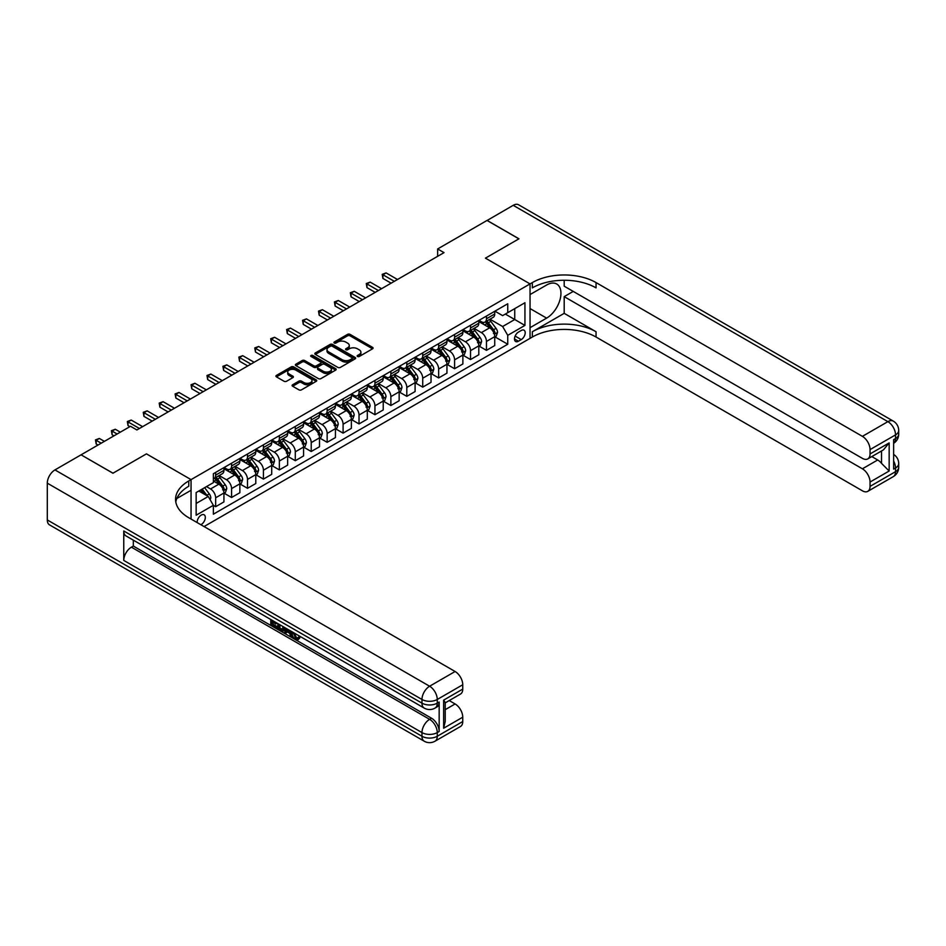 <?xml version="1.0" encoding="UTF-8"?>
<svg xmlns="http://www.w3.org/2000/svg" width="946" height="946" viewBox="0 0 946 946"><rect width="100%" height="100%" fill="white"/><g stroke="black" fill="none" stroke-linecap="round" stroke-linejoin="round"><path stroke-width="1.42" d="M357.517 356.476A1.242 0.71 0 0 0 359.279 356.476L372.558 348.802A1.774 1.017 0 0 0 373.079 348.081A1.774 1.017 0 0 0 372.558 347.359L350.044 334.364A1.774 1.017 0 0 0 347.549 334.364L334.257 342.038A1.242 0.71 0 0 0 336.007 343.043L337.722 342.05A5.664 3.264 0 0 1 345.728 342.05L347.608 343.138A5.664 3.264 0 0 1 349.263 345.444A5.664 3.264 0 0 1 347.608 347.761L345.893 348.755A1.242 0.71 0 0 0 347.643 349.76L349.358 348.767A5.664 3.264 0 0 1 357.363 348.767L359.244 349.854A5.664 3.264 0 0 1 360.899 352.16A5.664 3.264 0 0 1 359.244 354.478L357.517 355.46A1.242 0.71 0 0 0 357.517 356.476L357.517 355.46M200.848 524.711A5.771 3.335 120 0 0 201.25 524.498A5.771 3.335 120 0 0 205.01 519.425A5.771 3.335 120 0 0 204.135 514.801A5.771 3.335 120 0 0 201.25 515.085A5.771 3.335 120 0 0 197.194 522.606M292.633 384.774A1.774 1.017 0 0 0 292.113 385.495A1.774 1.017 0 0 0 292.633 386.216L298.948 389.858A1.774 1.017 0 0 0 301.455 389.858L316.212 381.333A1.774 1.017 0 0 0 316.733 380.611A1.774 1.017 0 0 0 316.212 379.89L293.698 366.894A1.774 1.017 0 0 0 291.191 366.894L276.433 375.42A1.774 1.017 0 0 0 275.913 376.141A1.774 1.017 0 0 0 276.433 376.863L284.06 381.262A1.774 1.017 0 0 0 286.567 381.262L292.882 377.62A1.774 1.017 0 0 0 293.402 376.898A1.774 1.017 0 0 0 292.882 376.177L289.098 373.989A4.73 2.732 0 0 1 287.714 372.062A4.73 2.732 0 0 1 290.635 369.531A4.73 2.732 0 0 1 295.791 370.123L310.619 378.684A4.73 2.732 0 0 1 312.003 380.611A4.73 2.732 0 0 1 309.082 383.142A4.73 2.732 0 0 1 303.926 382.551L301.455 381.12A1.774 1.017 0 0 0 298.948 381.12L292.633 384.774L292.633 386.216M47.3 519.945L421.975 736.26A10.808 6.244 120 0 0 424.21 741.203L49.535 524.888A10.808 6.244 -60 0 1 47.3 519.945L47.3 483.158A10.808 6.244 -60 0 1 54.951 469.914L81.072 454.825L112.929 473.225L146.453 453.867L113 473.189L81.131 454.86M81.131 454.79L130.513 426.279L136.886 429.957L444.017 252.641L437.643 248.964L487.024 220.453L518.893 238.841L485.44 258.152L530.044 283.906L191.057 479.622L146.453 453.867L191.057 479.622L188.762 480.946A45.053 26.015 0 0 0 175.566 499.334A45.053 26.015 0 0 0 188.762 517.734L455.109 671.506A10.808 6.244 60 0 1 462.748 684.75L437.265 699.472L437.265 703.15L439.169 702.038A10.808 6.244 60 0 1 436.934 706.993L435.018 708.093A10.808 6.244 -120 0 0 437.265 703.15A10.808 6.244 0 0 1 421.975 703.15L421.975 699.472L47.3 483.158M337.852 367.403A1.774 1.017 0 0 0 340.359 367.403L355.117 358.877A1.774 1.017 0 0 0 355.637 358.156A1.774 1.017 0 0 0 355.117 357.434L332.602 344.439A1.774 1.017 0 0 0 330.095 344.439L315.337 352.953A1.774 1.017 0 0 0 314.817 353.674A1.774 1.017 0 0 0 315.337 354.395L337.852 367.403M311.518 356.748A1.242 0.71 0 0 1 312.771 356.914L335.641 370.123L320.907 378.625A1.774 1.017 0 0 1 318.4 378.625L295.885 365.629L295.885 364.186A1.774 1.017 0 0 0 295.365 364.908A1.774 1.017 0 0 0 295.885 365.629M295.885 364.186L302.2 360.544A1.774 1.017 0 0 1 304.707 360.544L313.836 365.806A1.774 1.017 0 0 0 316.331 365.806L320.528 363.394A1.774 1.017 0 0 0 321.049 362.673A1.774 1.017 0 0 0 320.528 361.951L311.021 356.453A1.242 0.71 0 0 1 312.771 355.448L335.664 368.668A1.774 1.017 0 0 1 336.185 369.389A1.774 1.017 0 0 1 335.664 370.111L335.664 368.668M521.246 330.485L518.443 332.105A5.581 3.228 120 0 0 514.79 337.024A5.581 3.228 120 0 0 515.653 341.506A5.581 3.228 120 0 0 518.443 341.222L521.246 339.602A5.581 3.228 120 0 0 524.9 334.683A5.581 3.228 120 0 0 524.037 330.201A5.581 3.228 120 0 0 521.246 330.485M191.057 519.058L191.057 479.622L191.057 490.288L176.831 498.495M204.052 526.567L532.338 337.036A45.053 26.015 180 0 1 596.051 337.036L862.397 490.808A10.808 6.244 -120 0 0 867.801 491.341A10.808 6.244 -120 0 0 870.048 486.386L895.531 471.676L895.531 467.998L893.627 469.098L893.627 439.665L895.531 438.566L895.531 434.888L870.048 449.598L870.048 453.938L889.157 442.905L889.157 471.013L881.518 463.363L881.518 450.982M487.095 220.418L518.952 238.806L485.44 258.152L530.044 283.906L530.044 338.361L530.044 327.683L546.611 318.128A20.28 11.707 120 0 0 559.855 300.26A20.28 11.707 120 0 0 556.745 284.013A20.28 11.707 120 0 0 546.611 285.018L530.044 294.573L530.044 283.906L532.338 282.582A45.053 26.015 180 0 1 596.051 282.582L862.397 436.354L887.892 421.644L513.217 205.329L487.095 220.489M494.924 311.175L502.633 315.621L507.742 312.677L507.742 303.772L213.358 473.733L213.358 482.637L196.153 492.57L196.153 515.227L213.358 505.306L213.358 514.198L507.742 344.238L507.742 335.333L502.633 326.512L489.969 319.192M507.742 312.677L524.935 302.744L524.935 325.412L507.742 335.333M437.643 248.964L437.643 256.319M505.318 314.072L514.742 319.523L514.742 308.633L524.935 302.744M502.633 326.512L514.742 319.523L524.935 325.412M196.153 503.461L208.25 496.473L198.826 491.021M213.358 505.377L215.653 506.701L215.653 497.797A7.213 4.162 -120 0 0 210.544 488.964L206.476 486.611M215.653 506.701L223.93 501.912L223.93 493.008A7.213 4.162 -120 0 0 218.833 484.186L213.358 481.017M224.119 493.197L231.581 497.501L231.581 488.597A7.213 4.162 -120 0 0 226.484 479.764L219.165 475.542M231.581 497.501L239.858 492.724L239.858 483.82A7.213 4.162 -120 0 0 234.762 474.987L223.93 468.731M240.048 483.997L247.509 488.302L247.509 479.397A7.213 4.162 -120 0 0 242.413 470.576L235.093 466.343M247.509 488.302L255.787 483.524L255.787 474.62A7.213 4.162 -120 0 0 250.69 465.787L239.858 459.531M255.976 474.797L263.437 479.102L263.437 470.209A7.213 4.162 -120 0 0 258.341 461.376L251.021 457.155M263.437 479.102L271.715 474.324L271.715 465.42A7.213 4.162 -120 0 0 266.618 456.587L255.787 450.343M271.916 465.609L279.366 469.914L279.366 461.009A7.213 4.162 -120 0 0 274.269 452.176L266.949 447.955M279.366 469.914L287.655 465.125L287.655 456.22A7.213 4.162 -120 0 0 282.547 447.399L271.715 441.143M287.844 456.41L295.294 460.714L295.294 451.81A7.213 4.162 -120 0 0 290.197 442.976L282.878 438.755M295.294 460.714L303.583 455.937L303.583 447.032A7.213 4.162 -120 0 0 298.487 438.199L287.655 431.944M303.772 447.21L311.222 451.514L311.222 442.61A7.213 4.162 -120 0 0 306.126 433.788L298.806 429.555M311.222 451.514L319.512 446.737L319.512 437.832A7.213 4.162 -120 0 0 314.415 428.999L303.583 422.744M319.701 438.01L327.15 442.314L327.15 433.422A7.213 4.162 -120 0 0 322.054 424.588L314.734 420.367M327.15 442.314L335.44 437.537L335.44 428.633A7.213 4.162 -120 0 0 330.343 419.799L319.512 413.556M335.629 428.822L343.091 433.126L343.091 424.222A7.213 4.162 -120 0 0 337.982 415.389L330.674 411.167M343.091 433.126L351.368 428.337L351.368 419.433A7.213 4.162 -120 0 0 346.271 410.611L335.44 404.356M351.557 419.622L359.019 423.926L359.019 415.022A7.213 4.162 -120 0 0 353.922 406.189L346.603 401.967M359.019 423.926L367.296 419.137L367.296 410.245A7.213 4.162 -120 0 0 362.2 401.411L351.368 395.156M367.486 410.422L374.947 414.726L374.947 405.822A7.213 4.162 -120 0 0 369.851 397.001L362.531 392.767M374.947 414.726L383.225 409.949L383.225 401.045A7.213 4.162 -120 0 0 378.128 392.212L367.296 385.956M383.426 401.222L390.875 405.527L390.875 396.622A7.213 4.162 -120 0 0 385.779 387.801L378.459 383.568M390.875 405.527L399.153 400.749L399.153 391.845A7.213 4.162 -120 0 0 394.056 383.012L383.225 376.768M399.354 392.034L406.804 396.339L406.804 387.434A7.213 4.162 -120 0 0 401.707 378.601L394.387 374.38M406.804 396.339L415.093 391.549L415.093 382.645A7.213 4.162 -120 0 0 409.996 373.824L399.153 367.568M415.282 382.834L422.732 387.139L422.732 378.234A7.213 4.162 -120 0 0 417.635 369.401L410.316 365.18M422.732 387.139L431.021 382.35L431.021 373.457A7.213 4.162 -120 0 0 425.925 364.624L415.093 358.368M431.21 373.635L438.66 377.939L438.66 369.035A7.213 4.162 -120 0 0 433.564 360.213L426.244 355.98M438.66 377.939L446.95 373.162L446.95 364.257A7.213 4.162 -120 0 0 441.853 355.424L431.021 349.169M447.139 364.435L454.6 368.739L454.6 359.835A7.213 4.162 -120 0 0 449.492 351.013L442.172 346.78M454.6 368.739L462.878 363.962L462.878 355.057A7.213 4.162 -120 0 0 457.781 346.224L446.95 339.969M463.067 355.247L470.529 359.551L470.529 350.647A7.213 4.162 -120 0 0 465.432 341.813L458.112 337.592M470.529 359.551L478.806 354.762L478.806 345.858A7.213 4.162 -120 0 0 473.71 337.036L462.878 330.781M478.995 346.047L486.457 350.351L486.457 341.447A7.213 4.162 -120 0 0 481.36 332.614L474.041 328.392M486.457 350.351L494.734 345.562L494.734 336.658A7.213 4.162 -120 0 0 489.638 327.836L478.806 321.581M478.995 320.363L481.36 321.723A7.213 4.162 -120 0 0 484.967 322.089A7.213 4.162 -120 0 0 486.457 318.79L486.457 316.059M463.067 329.563L465.432 330.923A7.213 4.162 -120 0 0 469.027 331.277A7.213 4.162 -120 0 0 470.529 327.978L470.529 325.258M447.139 338.763L449.492 340.122A7.213 4.162 -120 0 0 453.099 340.477A7.213 4.162 -120 0 0 454.6 337.178L454.6 334.458M431.21 347.962L433.564 349.322A7.213 4.162 -120 0 0 437.17 349.677A7.213 4.162 -120 0 0 438.66 346.378L438.66 343.658M415.282 357.15L417.635 358.51A7.213 4.162 -120 0 0 421.242 358.877A7.213 4.162 -120 0 0 422.732 355.578L422.732 352.846M399.354 366.35L401.707 367.71A7.213 4.162 -120 0 0 405.314 368.065A7.213 4.162 -120 0 0 406.804 364.766L406.804 362.046M383.414 375.55L385.779 376.91A7.213 4.162 -120 0 0 389.385 377.265A7.213 4.162 -120 0 0 390.875 373.966L390.875 371.246M367.486 384.75L369.851 386.11A7.213 4.162 -120 0 0 373.457 386.465A7.213 4.162 -120 0 0 374.947 383.165L374.947 380.446M351.557 393.938L353.922 395.298A7.213 4.162 -120 0 0 357.517 395.665A7.213 4.162 -120 0 0 359.019 392.365L359.019 389.634M335.629 403.138L337.982 404.498A7.213 4.162 -120 0 0 341.589 404.853A7.213 4.162 -120 0 0 343.091 401.553L343.091 398.834M319.701 412.338L322.054 413.698A7.213 4.162 -120 0 0 325.661 414.052A7.213 4.162 -120 0 0 327.15 410.753L327.15 408.033M303.772 421.538L306.126 422.897A7.213 4.162 -120 0 0 309.732 423.252A7.213 4.162 -120 0 0 311.222 419.953L311.222 417.233M287.844 430.726L290.197 432.097A7.213 4.162 -120 0 0 293.804 432.452A7.213 4.162 -120 0 0 295.294 429.153L295.294 426.421M271.916 439.925L274.269 441.285A7.213 4.162 -120 0 0 277.876 441.64A7.213 4.162 -120 0 0 279.366 438.341L279.366 435.621M255.976 449.125L258.341 450.485A7.213 4.162 -120 0 0 261.947 450.84A7.213 4.162 -120 0 0 263.437 447.541L263.437 444.821M240.048 458.325L242.413 459.685A7.213 4.162 -120 0 0 246.019 460.04A7.213 4.162 -120 0 0 247.509 456.741L247.509 454.021M224.119 467.513L226.484 468.885A7.213 4.162 -120 0 0 230.079 469.24A7.213 4.162 -120 0 0 231.581 465.94L231.581 463.209M494.924 336.847L507.742 344.238M484.967 322.089L493.244 317.3A7.213 4.162 -120 0 0 494.734 314.001L494.734 311.281M469.027 331.277L477.316 326.5A7.213 4.162 -120 0 0 478.806 323.201L478.806 320.481M453.099 340.477L461.388 335.7A7.213 4.162 -120 0 0 462.878 332.401L462.878 329.669M437.17 349.677L445.46 344.888A7.213 4.162 -120 0 0 446.95 341.589L446.95 338.869M421.242 358.877L429.519 354.088A7.213 4.162 -120 0 0 431.021 350.789L431.021 348.069M405.314 368.065L413.591 363.288A7.213 4.162 -120 0 0 415.093 359.988L415.093 357.269M389.385 377.265L397.663 372.488A7.213 4.162 -120 0 0 399.153 369.188L399.153 366.457M373.457 386.465L381.735 381.676A7.213 4.162 -120 0 0 383.225 378.376L383.225 375.657M357.517 395.665L365.806 390.875A7.213 4.162 -120 0 0 367.296 387.576L367.296 384.856M341.589 404.853L349.878 400.075A7.213 4.162 -120 0 0 351.368 396.776L351.368 394.056M325.661 414.052L333.95 409.275A7.213 4.162 -120 0 0 335.44 405.976L335.44 403.244M309.732 423.252L318.022 418.475A7.213 4.162 -120 0 0 319.512 415.164L319.512 412.444M293.804 432.452L302.081 427.663A7.213 4.162 -120 0 0 303.583 424.364L303.583 421.644M277.876 441.64L286.153 436.863A7.213 4.162 -120 0 0 287.655 433.564L287.655 430.844M261.947 450.84L270.225 446.063A7.213 4.162 -120 0 0 271.715 442.763L271.715 440.032M246.019 460.04L254.297 455.263A7.213 4.162 -120 0 0 255.787 451.952L255.787 449.232M230.079 469.24L238.368 464.451A7.213 4.162 -120 0 0 239.858 461.151L239.858 458.432M213.358 478.723A7.213 4.162 -120 0 0 214.151 478.44L222.44 473.65A7.213 4.162 -120 0 0 223.93 470.351L223.93 467.631M214.151 478.44A7.213 4.162 -120 0 0 215.653 475.129L215.653 472.409M208.25 496.473L213.358 505.306M358.014 356.654L359.244 355.944A5.664 3.264 0 0 0 360.899 353.638L360.899 352.16M349.263 345.444L349.263 346.922A5.664 3.264 0 0 1 347.608 349.228L346.378 349.937M372.535 348.814L350.044 335.83A1.774 1.017 0 0 0 347.549 335.83L334.754 343.221M355.117 357.434L355.117 358.877L332.602 345.905A1.774 1.017 0 0 0 330.095 345.905L315.361 354.419M351.983 358.664A1.242 0.71 0 0 0 351.983 357.647L332.223 346.236A1.242 0.71 0 0 0 330.473 346.236L328.652 347.288A5.664 3.264 0 0 0 326.997 349.594A5.664 3.264 0 0 0 328.652 351.912L342.168 359.705A5.664 3.264 0 0 0 350.174 359.705L351.983 358.664L351.983 360.13A1.242 0.71 0 0 0 352.35 359.622L352.35 358.156M326.997 349.594L326.997 351.072A5.664 3.264 0 0 0 328.652 353.378L328.652 351.912M351.983 360.13L350.174 361.183A5.664 3.264 0 0 1 342.168 361.183L328.652 353.378M295.909 365.641L302.2 362.011L302.2 360.544M321.049 362.673L321.049 364.139A1.774 1.017 0 0 1 320.528 364.86L316.331 367.285A1.774 1.017 0 0 1 313.836 367.285L304.707 362.011A1.774 1.017 0 0 0 302.2 362.011M323.307 371.281A4.73 2.732 0 0 0 328.463 371.873A4.73 2.732 0 0 0 331.384 369.354A4.73 2.732 0 0 0 330 367.415L324.785 364.399A1.774 1.017 0 0 0 322.279 364.399L318.093 366.823A1.774 1.017 0 0 0 317.572 367.545A1.774 1.017 0 0 0 318.093 368.266L323.307 371.281L323.307 372.748A4.73 2.732 0 0 0 328.463 373.351A4.73 2.732 0 0 0 331.384 370.82L331.384 369.354M317.572 367.545L317.572 369.011A1.774 1.017 0 0 0 318.093 369.732L318.093 368.266M323.307 372.748L318.093 369.732M312.003 380.611L312.003 382.089A4.73 2.732 0 0 1 309.082 384.608A4.73 2.732 0 0 1 303.926 384.017L301.455 382.598A1.774 1.017 0 0 0 298.948 382.598L292.657 386.228M287.714 372.062L287.714 373.528A4.73 2.732 0 0 0 289.098 375.456L289.098 373.989M292.858 377.631L289.098 375.456M316.212 379.89L316.212 381.333L293.698 368.361A1.774 1.017 0 0 0 291.191 368.361L276.457 376.875M494.734 336.953L496.272 336.078L497.537 332.401A4.777 2.755 -120 0 0 496.011 328.333L490.808 321.38A13.788 7.958 -120 0 0 489.307 319.571M484.127 324.655A13.788 7.958 -120 0 0 481.301 321.699M493.434 333.477L494.959 332.602A4.777 2.755 -120 0 0 493.599 329.728L488.384 322.775A13.788 7.958 -120 0 0 486.883 320.978M485.605 321.711A11.447 6.61 60 0 1 487.474 323.851L491.885 329.728M397.497 279.496L386.098 272.909L382.905 274.754L382.905 278.431L391.124 283.173M485.357 321.853A13.788 7.958 60 0 1 486.859 323.662L490.324 328.286M382.905 278.431L382.208 274.34L394.316 281.329M382.208 274.34L386.098 272.909M478.806 346.153L480.332 345.266L481.609 341.589A4.777 2.755 -120 0 0 480.083 337.521L474.88 330.58A13.788 7.958 -120 0 0 473.378 328.77M468.199 333.843A13.788 7.958 -120 0 0 465.373 330.899M477.505 342.677L479.031 341.802A4.777 2.755 -120 0 0 477.671 338.928L472.456 331.975A13.788 7.958 -120 0 0 470.954 330.166M469.665 330.911A11.447 6.61 60 0 1 471.546 333.051L475.956 338.928M381.569 288.696L370.17 282.109L366.977 283.942L366.977 287.619L375.195 292.373M469.429 331.053A13.788 7.958 60 0 1 470.931 332.85L474.395 337.474M366.977 287.619L366.279 283.54L378.388 290.528M366.279 283.54L370.17 282.109M462.878 355.353L464.403 354.466L465.68 350.789A4.777 2.755 -120 0 0 464.155 346.721L458.952 339.768A13.788 7.958 -120 0 0 457.45 337.97M452.271 343.043A13.788 7.958 -120 0 0 449.445 340.087M461.577 351.877L463.102 350.99A4.777 2.755 -120 0 0 461.731 348.116L456.528 341.175A13.788 7.958 -120 0 0 455.026 339.366M453.737 340.111A11.447 6.61 60 0 1 455.617 342.239L460.028 348.128M365.641 297.884L354.242 291.309L351.049 293.142L351.049 296.819L359.267 301.573M453.501 340.253A13.788 7.958 60 0 1 455.002 342.05L458.455 346.674M351.049 296.819L350.351 292.74L362.46 299.728M350.351 292.74L354.242 291.309M446.95 364.553L448.475 363.666L449.752 359.988A4.777 2.755 -120 0 0 448.227 355.921L443.024 348.968A13.788 7.958 -120 0 0 441.51 347.17M436.343 352.243A13.788 7.958 -120 0 0 433.516 349.287M445.649 361.076L447.174 360.19A4.777 2.755 -120 0 0 445.803 357.316L440.6 350.363A13.788 7.958 -120 0 0 439.098 348.566M437.809 349.31A11.447 6.61 60 0 1 439.689 351.439L444.1 357.328M349.713 307.083L338.301 300.497L335.12 302.342L335.12 306.019L343.339 310.761M437.56 349.452A13.788 7.958 60 0 1 439.074 351.25L442.527 355.873M335.12 306.019L334.423 301.94L346.532 308.928M334.423 301.94L338.301 300.497M431.021 373.741L432.547 372.866L433.824 369.188A4.777 2.755 -120 0 0 432.298 365.121L427.095 358.167A13.788 7.958 -120 0 0 425.582 356.37M420.402 361.443A13.788 7.958 -120 0 0 417.588 358.487M429.709 370.276L431.246 369.389A4.777 2.755 -120 0 0 429.874 366.516L424.671 359.563A13.788 7.958 -120 0 0 423.169 357.765M421.881 358.499A11.447 6.61 60 0 1 423.761 360.639L428.171 366.516M333.784 316.283L322.373 309.697L319.192 311.541L319.192 315.219L327.411 319.961M421.632 358.64A13.788 7.958 60 0 1 423.134 360.45L426.599 365.073M319.192 315.219L318.495 311.128L330.592 318.128M318.495 311.128L322.373 309.697M564.194 313.339L532.338 331.739A45.053 26.015 180 0 1 596.051 331.739L564.194 313.339L564.194 296.642L573.241 291.415M564.194 280.264L564.194 286.189L862.397 458.361A10.808 6.244 -120 0 0 867.801 458.893A10.808 6.244 -120 0 0 870.048 453.938M889.157 471.013L870.048 482.046L870.048 486.386M870.048 482.046A10.808 6.244 -120 0 0 862.397 468.802L877.687 459.981A10.808 6.244 60 0 1 881.518 463.363M564.194 296.642L862.397 468.802M513.217 205.329A10.808 6.244 -60 0 1 518.621 204.797L893.296 421.112A10.808 6.244 120 0 0 887.892 421.644A10.808 6.244 60 0 1 895.531 434.888A10.808 6.244 180 0 0 898.7 430.477A10.808 10.808 0 0 0 893.296 421.112M870.048 449.598A10.808 6.244 -120 0 0 862.397 436.354M871.81 456.587L877.687 459.981M532.338 282.582L532.338 287.88A45.053 26.015 180 0 1 596.051 287.88L596.051 282.582M867.801 458.893L883.446 449.87L889.157 442.905M294.241 633.004L296.606 637.959L297.493 638.266M293.319 632.531L295.578 638.538L297.068 638.727L298.747 636.977L299.823 637.888L297.907 639.91L295.684 639.614C293.331 638.03 292.148 635.807 292.137 632.98L292.231 631.893M287.087 631.822L285.574 633.666L284.427 633.004L286.354 628.511M291.214 631.313L292.74 636.623L291.711 637.214L290.576 636.552L289.701 633.335L286.437 631.455L285.574 633.666M272.862 622.255L272.862 624.135L277.379 626.737L277.379 627.754L276.362 628.345L270.769 625.117L270.769 619.512M276.882 623.036L275.865 623.993L271.845 621.664L271.845 624.727L272.862 624.135M123.76 530.978L421.975 703.15A10.808 6.244 120 0 0 424.21 708.093L126.007 535.933A10.808 6.244 -60 0 1 123.76 530.978L123.76 560.41A10.808 6.244 -60 0 1 131.411 547.166L133.327 546.067L431.53 718.227A10.808 6.244 60 0 1 439.169 731.471L439.169 702.038M133.327 546.067L133.327 540.154M284.025 627.163L284.096 628.357L285.101 627.777L284.06 630.686L280.56 630.781L277.828 629.196L277.828 623.58M443.639 700.135L445.223 702.523L445.223 721.431L443.639 728.231L443.639 700.135L462.748 689.09L462.748 684.75M462.748 689.09A10.808 6.244 60 0 1 460.513 694.045L445.223 702.878M449.22 700.56L455.109 703.954A10.808 6.244 60 0 1 462.748 717.198L443.639 728.231M439.169 731.471L437.265 732.582L437.265 736.26L462.748 721.538L462.748 717.198M462.748 721.538A10.808 6.244 60 0 1 460.513 726.493L435.018 741.203A10.808 6.244 -120 0 0 437.265 736.26A10.808 6.244 0 0 1 421.975 736.26L421.975 732.582L123.76 560.41M188.762 480.946L188.762 486.244A45.053 26.015 0 0 0 175.79 501.983M271.845 624.727L276.362 627.328L277.379 626.737M276.362 627.328L276.362 628.345M271.845 620.127L276.315 622.716M275.865 622.976L275.865 623.993M284.096 628.357L283.043 631.278M278.904 624.206L278.904 628.806L282.286 630.131L282.949 626.536M279.921 624.798L279.921 628.215L283.303 629.539M278.904 628.806L279.921 628.215M280.477 629.705L281.506 629.125M289.783 630.485L291.711 637.214M287.371 629.09L286.768 630.627L289.381 632.129L288.778 629.906M288.01 629.457L289.003 630.734M286.768 630.627L287.785 630.036M295.578 638.538L296.606 637.959M293.213 633.595L294.194 633.028M297.73 637.569L298.806 638.479L299.823 637.888M298.806 638.479L297.907 639.91M415.093 382.941L416.618 382.066L417.896 378.376A4.777 2.755 -120 0 0 416.37 374.309L411.155 367.367A13.788 7.958 -120 0 0 409.653 365.558M404.474 370.631A13.788 7.958 -120 0 0 401.66 367.687M413.78 379.464L415.318 378.589A4.777 2.755 -120 0 0 413.946 375.716L408.743 368.763A13.788 7.958 -120 0 0 407.229 366.965M405.952 367.698A11.447 6.61 60 0 1 407.832 369.839L412.231 375.716M317.856 325.483L306.445 318.897L303.264 320.729L303.264 324.419L311.482 329.161M405.704 367.84A13.788 7.958 60 0 1 407.206 369.65L410.67 374.261M303.264 324.419L302.554 320.327L314.663 327.316M302.554 320.327L306.445 318.897M399.153 392.141L400.69 391.254L401.967 387.576A4.777 2.755 -120 0 0 400.442 383.508L395.227 376.555A13.788 7.958 -120 0 0 393.725 374.758M388.546 379.831A13.788 7.958 -120 0 0 385.72 376.875M397.852 388.664L399.378 387.777A4.777 2.755 -120 0 0 398.018 384.904L392.815 377.962A13.788 7.958 -120 0 0 391.301 376.153M390.024 376.898A11.447 6.61 60 0 1 391.904 379.039L396.303 384.916M301.928 334.671L290.517 328.096L287.336 329.929L287.336 333.607L295.554 338.361M389.776 377.04A13.788 7.958 60 0 1 391.277 378.838L394.742 383.461M287.336 333.607L286.626 329.527L298.735 336.516M286.626 329.527L290.517 328.096M383.225 401.341L384.762 400.454L386.027 396.776A4.777 2.755 -120 0 0 384.514 392.708L379.299 385.755A13.788 7.958 -120 0 0 377.797 383.958M372.618 389.031A13.788 7.958 -120 0 0 369.791 386.074M381.924 397.864L383.449 396.977A4.777 2.755 -120 0 0 382.089 394.104L376.875 387.151A13.788 7.958 -120 0 0 375.373 385.353M374.096 386.098A11.447 6.61 60 0 1 375.976 388.227L380.375 394.115M285.988 343.871L274.588 337.284L271.396 339.129L271.396 342.807L279.626 347.549M373.847 386.24A13.788 7.958 60 0 1 375.349 388.037L378.814 392.661M271.396 342.807L270.698 338.727L282.807 345.716M270.698 338.727L274.588 337.284M367.296 410.529L368.834 409.653L370.099 405.976A4.777 2.755 -120 0 0 368.573 401.908L363.37 394.955A13.788 7.958 -120 0 0 361.869 393.158M356.689 398.231A13.788 7.958 -120 0 0 353.863 395.274M365.996 407.064L367.521 406.177A4.777 2.755 -120 0 0 366.161 403.303L360.946 396.35A13.788 7.958 -120 0 0 359.445 394.553M358.167 395.286A11.447 6.61 60 0 1 360.036 397.426L364.447 403.303M270.059 353.071L258.66 346.484L255.467 348.329L255.467 352.007L263.686 356.748M357.919 395.428A13.788 7.958 60 0 1 359.421 397.237L362.886 401.861M255.467 352.007L254.77 347.915L266.878 354.916M254.77 347.915L258.66 346.484M351.368 419.728L352.893 418.853L354.171 415.164A4.777 2.755 -120 0 0 352.645 411.108L347.442 404.155A13.788 7.958 -120 0 0 345.94 402.346M340.761 407.419A13.788 7.958 -120 0 0 337.935 404.474M350.067 416.252L351.593 415.377A4.777 2.755 -120 0 0 350.221 412.503L345.018 405.55A13.788 7.958 -120 0 0 343.516 403.753M342.227 404.486A11.447 6.61 60 0 1 344.108 406.626L348.518 412.503M254.131 362.271L242.732 355.684L239.539 357.517L239.539 361.206L247.757 365.948M341.991 404.628A13.788 7.958 60 0 1 343.493 406.437L346.957 411.049M239.539 361.206L238.841 357.115L250.95 364.104M238.841 357.115L242.732 355.684M335.44 428.928L336.965 428.041L338.242 424.364A4.777 2.755 -120 0 0 336.717 420.296L331.514 413.343A13.788 7.958 -120 0 0 330.012 411.545M324.833 416.618A13.788 7.958 -120 0 0 322.007 413.662M334.139 425.452L335.664 424.565A4.777 2.755 -120 0 0 334.293 421.691L329.09 414.75A13.788 7.958 -120 0 0 327.588 412.941M326.299 413.686A11.447 6.61 60 0 1 328.179 415.826L332.59 421.703M238.203 371.471L226.792 364.884L223.611 366.717L223.611 370.394L231.829 375.148M326.051 413.828A13.788 7.958 60 0 1 327.564 415.625L331.017 420.249M223.611 370.394L222.913 366.315L235.022 373.303M222.913 366.315L226.792 364.884M319.512 438.128L321.037 437.241L322.314 433.564A4.777 2.755 -120 0 0 320.789 429.496L315.586 422.543A13.788 7.958 -120 0 0 314.072 420.745M308.893 425.818A13.788 7.958 -120 0 0 306.078 422.862M318.199 434.652L319.736 433.765A4.777 2.755 -120 0 0 318.364 430.891L313.161 423.938A13.788 7.958 -120 0 0 311.66 422.141M310.371 422.886A11.447 6.61 60 0 1 312.251 425.014L316.662 430.903M222.275 380.659L210.863 374.072L207.682 375.917L207.682 379.594L215.901 384.336M310.122 423.028A13.788 7.958 60 0 1 311.636 424.825L315.089 429.449M207.682 379.594L206.985 375.515L219.082 382.503M206.985 375.515L210.863 374.072M303.583 447.328L305.109 446.441L306.386 442.763A4.777 2.755 -120 0 0 304.86 438.696L299.646 431.743A13.788 7.958 -120 0 0 298.144 429.945M292.964 435.018A13.788 7.958 -120 0 0 290.15 432.062M302.271 443.851L303.808 442.965A4.777 2.755 -120 0 0 302.436 440.091L297.233 433.138A13.788 7.958 -120 0 0 295.731 431.341M294.443 432.074A11.447 6.61 60 0 1 296.323 434.214L300.733 440.103M206.346 389.858L194.935 383.272L191.754 385.117L191.754 388.794L199.973 393.536M294.194 432.216A13.788 7.958 60 0 1 295.696 434.025L299.161 438.648M191.754 388.794L191.057 384.715L203.154 391.703M191.057 384.715L194.935 383.272M287.655 456.516L289.18 455.641L290.457 451.952A4.777 2.755 -120 0 0 288.932 447.896L283.717 440.942A13.788 7.958 -120 0 0 282.215 439.133M277.036 444.218A13.788 7.958 -120 0 0 274.222 441.262M286.342 453.039L287.88 452.164A4.777 2.755 -120 0 0 286.508 449.291L281.305 442.338A13.788 7.958 -120 0 0 279.791 440.54M278.514 441.274A11.447 6.61 60 0 1 280.394 443.414L284.793 449.291M190.418 399.058L179.007 392.472L175.826 394.316L175.826 397.994L184.044 402.736M278.266 441.415A13.788 7.958 60 0 1 279.768 443.225L283.232 447.836M175.826 397.994L175.116 393.903L187.225 400.891M175.116 393.903L179.007 392.472M271.715 465.716L273.252 464.829L274.517 461.151A4.777 2.755 -120 0 0 273.004 457.084L267.789 450.13A13.788 7.958 -120 0 0 266.287 448.333M261.108 453.406A13.788 7.958 -120 0 0 258.282 450.45M270.414 462.239L271.94 461.352A4.777 2.755 -120 0 0 270.58 458.491L265.365 451.538A13.788 7.958 -120 0 0 263.863 449.728M262.586 450.473A11.447 6.61 60 0 1 264.466 452.614L268.865 458.491M174.478 408.258L163.079 401.672L159.898 403.504L159.898 407.182L168.116 411.936M262.338 450.615A13.788 7.958 60 0 1 263.839 452.413L267.304 457.036M159.898 407.182L159.188 403.102L171.297 410.091M159.188 403.102L163.079 401.672M255.787 474.916L257.324 474.029L258.589 470.351A4.777 2.755 -120 0 0 257.064 466.283L251.861 459.33A13.788 7.958 -120 0 0 250.359 457.533M245.18 462.606A13.788 7.958 -120 0 0 242.353 459.65M254.486 471.439L256.011 470.552A4.777 2.755 -120 0 0 254.651 467.679L249.437 460.726A13.788 7.958 -120 0 0 247.935 458.928M246.658 459.673A11.447 6.61 60 0 1 248.526 461.802L252.937 467.691M158.55 417.446L147.15 410.86L143.958 412.704L143.958 416.382L152.176 421.124M246.409 459.815A13.788 7.958 60 0 1 247.911 461.613L251.376 466.236M143.958 416.382L143.26 412.302L155.369 419.291M143.26 412.302L147.15 410.86M239.858 484.115L241.384 483.229L242.661 479.551A4.777 2.755 -120 0 0 241.135 475.483L235.932 468.53A13.788 7.958 -120 0 0 234.431 466.733M229.251 471.806A13.788 7.958 -120 0 0 226.425 468.849M238.558 480.639L240.083 479.752A4.777 2.755 -120 0 0 238.723 476.879L233.508 469.925A13.788 7.958 -120 0 0 232.007 468.128M230.718 468.873A11.447 6.61 60 0 1 232.598 471.002L237.008 476.89M142.621 426.646L131.222 420.059L128.029 421.904L128.029 425.582L129.874 426.646M230.481 469.015A13.788 7.958 60 0 1 231.983 470.812L235.448 475.436M128.029 425.582L127.332 421.502L139.44 428.491M127.332 421.502L131.222 420.059M223.93 493.304L225.455 492.428L226.733 488.751A4.777 2.755 -120 0 0 225.207 484.683L220.004 477.73A13.788 7.958 -120 0 0 218.502 475.921M222.629 489.827L224.155 488.952A4.777 2.755 -120 0 0 222.783 486.078L217.58 479.125A13.788 7.958 -120 0 0 216.078 477.328M214.789 478.061A11.447 6.61 60 0 1 216.669 480.201L221.08 486.078M120.319 432.168L115.294 429.259L112.101 431.104L112.101 434.782L113.946 435.846M214.553 478.203A13.788 7.958 60 0 1 216.055 480.012L219.507 484.624M112.101 434.782L111.403 430.69L117.138 434.001M111.403 430.69L115.294 429.259M210.166 499.784L210.804 497.939A4.777 2.755 -120 0 0 209.279 493.871L204.632 487.675M104.391 441.356L99.354 438.459L96.173 440.292L96.173 443.97L98.017 445.046M207.292 495.917A4.777 2.755 -120 0 0 206.855 495.278L202.208 489.07M201.013 489.756L204.36 494.214M200.682 489.957L203.508 493.729M96.173 443.97L95.475 439.89L101.21 443.201M95.475 439.89L99.354 438.459M210.544 488.964L218.833 484.186M226.484 479.764L234.762 474.987M242.413 470.576L250.69 465.787M258.341 461.376L266.618 456.587M274.269 452.176L282.547 447.399M290.197 442.976L298.487 438.199M306.126 433.788L314.415 428.999M322.054 424.588L330.343 419.799M337.982 415.389L346.271 410.611M353.922 406.189L362.2 401.411M369.851 397.001L378.128 392.212M385.779 387.801L394.056 383.012M401.707 378.601L409.996 373.824M417.635 369.401L425.925 364.624M433.564 360.213L441.853 355.424M449.492 351.013L457.781 346.224M465.432 341.813L473.71 337.036M481.36 332.614L489.638 327.836M486.457 318.79L494.734 314.001M486.457 341.447L494.734 336.658M470.529 350.647L478.806 345.858M470.529 327.978L478.806 323.201M454.6 359.835L462.878 355.057M454.6 337.178L462.878 332.401M438.66 369.035L446.95 364.257M438.66 346.378L446.95 341.589M422.732 378.234L431.021 373.457M422.732 355.578L431.021 350.789M406.804 387.434L415.093 382.645M406.804 364.766L415.093 359.988M390.875 396.622L399.153 391.845M390.875 373.966L399.153 369.188M374.947 405.822L383.225 401.045M374.947 383.165L383.225 378.376M359.019 415.022L367.296 410.245M359.019 392.365L367.296 387.576M343.091 424.222L351.368 419.433M343.091 401.553L351.368 396.776M327.15 433.422L335.44 428.633M327.15 410.753L335.44 405.976M311.222 442.61L319.512 437.832M311.222 419.953L319.512 415.164M295.294 451.81L303.583 447.032M295.294 429.153L303.583 424.364M279.366 461.009L287.655 456.22M279.366 438.341L287.655 433.564M263.437 470.209L271.715 465.42M263.437 447.541L271.715 442.763M247.509 479.397L255.787 474.62M247.509 456.741L255.787 451.952M231.581 488.597L239.858 483.82M231.581 465.94L239.858 461.151M215.653 497.797L223.93 493.008M215.653 475.129L223.93 470.351M515.132 336.078L521.246 339.602M514.494 338.94L518.443 341.222M359.244 355.944L359.244 354.478M345.893 349.76L345.893 348.755M347.608 349.228L347.608 347.761M334.257 343.043L334.257 342.038M347.549 335.83L347.549 334.364M350.044 335.83L350.044 334.364M372.558 348.802L372.558 347.359M315.337 354.395L315.337 352.953M330.095 345.905L330.095 344.439M332.602 345.905L332.602 344.439M342.168 361.183L342.168 359.705M350.174 361.183L350.174 359.705M304.707 362.011L304.707 360.544M313.836 367.285L313.836 365.806M316.331 367.285L316.331 365.806M320.528 364.86L320.528 363.394M312.771 356.914L312.771 355.448M298.948 382.598L298.948 381.12M301.455 382.598L301.455 381.12M303.926 384.017L303.926 382.551M292.882 377.62L292.882 376.177M276.433 376.863L276.433 375.42M291.191 368.361L291.191 366.894M293.698 368.361L293.698 366.894M494.38 334.293L497.513 332.484M488.384 322.775L490.808 321.38M484.636 324.939L486.859 323.662M493.599 329.728L496.011 328.333M493.221 331.597L494.959 332.602M478.451 343.493L481.585 341.683M472.456 331.975L474.88 330.58M468.708 334.139L470.931 332.85M477.671 338.928L480.083 337.521M477.292 340.785L479.031 341.802M462.523 352.692L465.645 350.883M456.528 341.175L458.952 339.768M452.779 343.339L455.002 342.05M461.731 348.116L464.155 346.721M461.352 349.985L463.102 350.99M446.595 361.88L449.717 360.083M440.6 350.363L443.024 348.968M436.839 352.539L439.074 351.25M445.803 357.316L448.227 355.921M445.424 359.184L447.174 360.19M430.667 371.08L433.788 369.271M424.671 359.563L427.095 358.167M420.911 361.727L423.134 360.45M429.874 366.516L432.298 365.121M429.496 368.384L431.246 369.389M532.338 331.739L532.338 337.036M596.051 331.739L596.051 337.036M893.627 461.057A10.808 6.244 60 0 1 895.531 467.998A10.808 6.244 180 0 0 898.7 463.587A10.808 10.808 0 0 0 893.627 454.411M893.296 476.63A10.808 10.808 0 0 0 898.7 467.265A10.808 6.244 0 0 1 895.531 471.676A10.808 6.244 60 0 1 893.296 476.63L867.801 491.341M895.531 438.566A10.808 6.244 60 0 1 893.627 443.307A10.808 10.808 0 0 0 898.7 434.155A10.808 6.244 0 0 1 895.531 438.566M530.044 308.562L546.611 318.128M54.951 469.914L429.614 686.228L455.109 671.506M131.411 547.166L429.614 719.338L431.53 718.227M445.223 709.666L455.109 703.954M429.614 686.228A10.808 6.244 120 0 0 421.975 699.472A10.808 6.244 180 0 0 437.265 699.472A10.808 6.244 -120 0 0 429.614 686.228M429.614 719.338A10.808 6.244 120 0 0 421.975 732.582A10.808 6.244 180 0 0 437.265 732.582A10.808 6.244 -120 0 0 429.614 719.338M414.726 380.28L417.86 378.471M408.743 368.763L411.155 367.367M404.983 370.927L407.206 369.65M413.946 375.716L416.37 374.309M413.568 377.572L415.318 378.589M398.798 389.48L401.932 387.671M392.815 377.962L395.227 376.555M389.054 380.126L391.277 378.838M398.018 384.904L400.442 383.508M397.639 386.772L399.378 387.777M382.87 398.668L386.003 396.871M376.875 387.151L379.299 385.755M373.126 389.326L375.349 388.037M382.089 394.104L384.514 392.708M381.711 395.972L383.449 396.977M366.942 407.868L370.075 406.059M360.946 396.35L363.37 394.955M357.198 398.514L359.421 397.237M366.161 403.303L368.573 401.908M365.783 405.172L367.521 406.177M351.013 417.068L354.135 415.259M345.018 405.55L347.442 404.155M341.27 407.714L343.493 406.437M350.221 412.503L352.645 411.108M349.843 414.36L351.593 415.377M335.085 426.268L338.207 424.458M329.09 414.75L331.514 413.343M325.329 416.914L327.564 415.625M334.293 421.691L336.717 420.296M333.914 423.56L335.664 424.565M319.157 435.467L322.279 433.658M313.161 423.938L315.586 422.543M309.401 426.114L311.636 424.825M318.364 430.891L320.789 429.496M317.986 432.76L319.736 433.765M303.228 444.655L306.35 442.858M297.233 433.138L299.646 431.743M293.473 435.314L295.696 434.025M302.436 440.091L304.86 438.696M302.058 441.959L303.808 442.965M287.288 453.855L290.422 452.046M281.305 442.338L283.717 440.942M277.545 444.502L279.768 443.225M286.508 449.291L288.932 447.896M286.13 451.147L287.88 452.164M271.36 463.055L274.494 461.246M265.365 451.538L267.789 450.13M261.616 453.702L263.839 452.413M270.58 458.491L273.004 457.084M270.201 460.347L271.94 461.352M255.432 472.255L258.565 470.446M249.437 460.726L251.861 459.33M245.688 462.901L247.911 461.613M254.651 467.679L257.064 466.283M254.273 469.547L256.011 470.552M239.504 481.443L242.637 479.646M233.508 469.925L235.932 468.53M229.76 472.101L231.983 470.812M238.723 476.879L241.135 475.483M238.345 478.747L240.083 479.752M223.575 490.643L226.697 488.834M217.58 479.125L220.004 477.73M213.831 481.289L216.055 480.012M222.783 486.078L225.207 484.683M222.405 487.947L224.155 488.952M209.563 498.731L210.769 498.034M206.855 495.278L209.279 493.871M898.7 463.587L898.7 467.265M898.7 430.477L898.7 434.155M424.21 708.093A10.808 10.808 0 0 0 435.018 708.093M424.21 741.203A10.808 10.808 0 0 0 435.018 741.203"/></g></svg>
